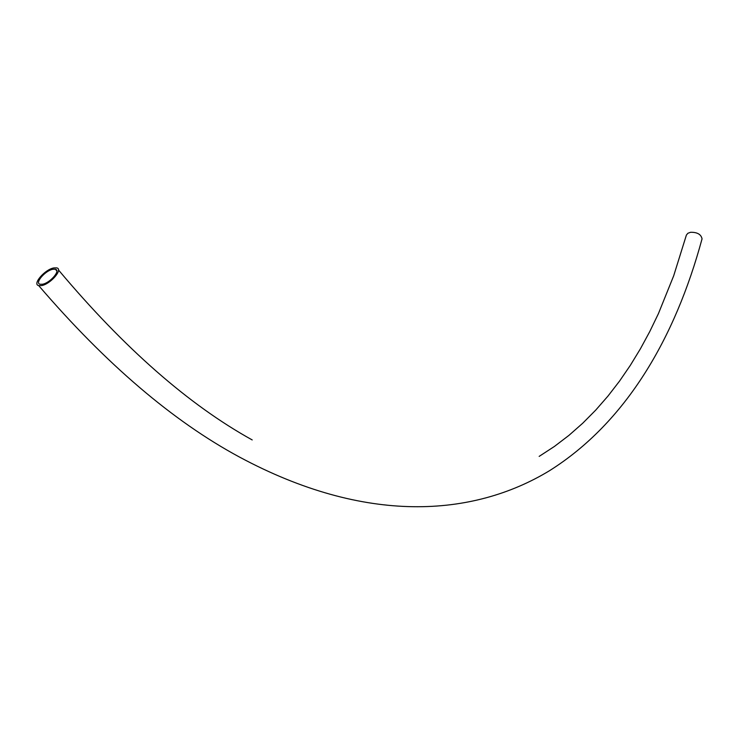 <?xml version="1.0" encoding="UTF-8"?>
<svg xmlns="http://www.w3.org/2000/svg" width="739" height="739" viewBox="0 0 739 739"><rect width="100%" height="100%" fill="white"/><g stroke="black" fill="none" stroke-linecap="round" stroke-linejoin="round"><path stroke-width="1.11" d="M53.956 267.906L56.783 267.897C63.452 269.199 50.428 284.293 41.421 285.614L38.705 285.614C31.98 284.293 44.977 269.273 53.956 267.906M539.165 456.388L554.426 446.439L568.938 435.373L582.701 423.244L595.708 410.127L607.975 396.076L619.513 381.139L630.312 365.38L640.399 348.836L649.766 331.562L658.431 313.613L673.682 275.813L686.392 235.057L687.87 233.275L690.577 232.277C697.274 232.166 701.099 234.355 702.05 238.845L701.801 239.787M42.382 284.256L40.072 284.256C34.382 283.129 45.393 270.4 53.014 269.245L55.397 269.236C61.06 270.345 50.012 283.129 42.382 284.256M58.492 269.984C124.17 348.171 188.741 404.824 252.202 439.936M38.705 285.614C105.991 364.013 172.908 421.156 239.445 457.035C365.343 524.681 472.729 517.272 549.511 470.706C626.025 422.523 675.15 338.166 702.05 238.845M56.848 271.001L55.397 269.236"/></g></svg>
